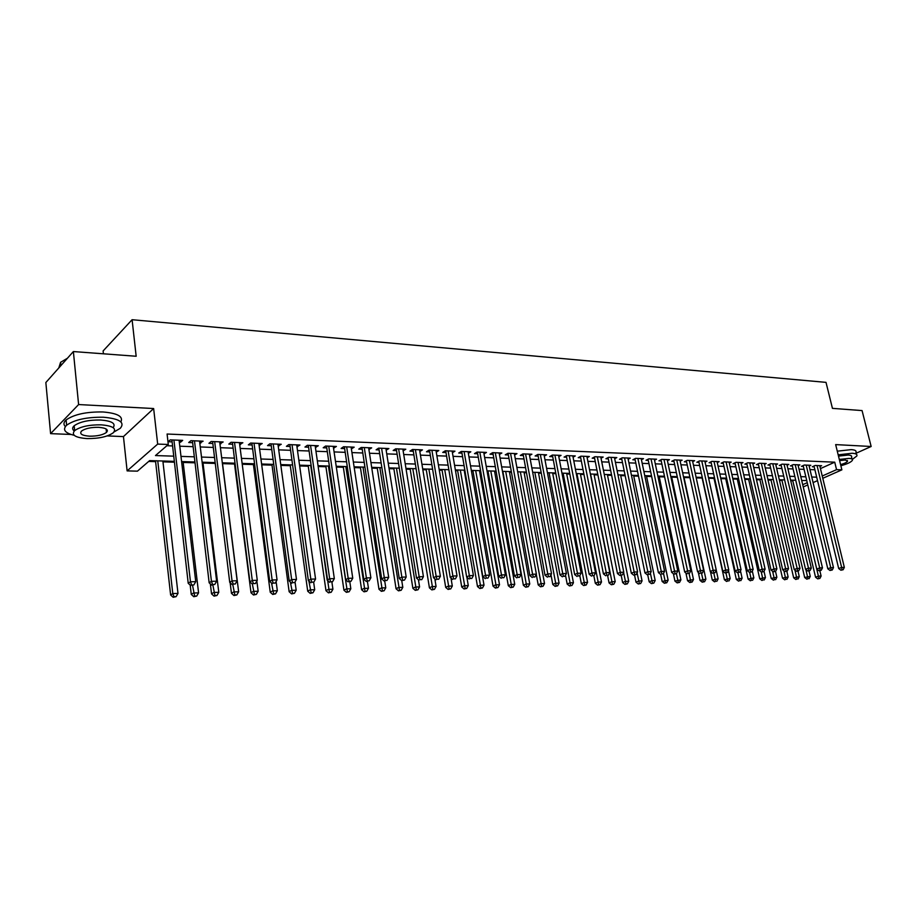 <?xml version="1.0" encoding="UTF-8"?>
<svg xmlns="http://www.w3.org/2000/svg" width="917" height="917" viewBox="0 0 917 917"><rect width="100%" height="100%" fill="white"/><g stroke="black" fill="none" stroke-linecap="round" stroke-linejoin="round"><path stroke-width="1.38" d="M174.024 461.343L149.643 460.609L137.447 471.155L127.119 470.891L157.678 444.092L168.292 444.481L155.477 455.566L173.416 456.15M107.186 435.919L123.451 436.584L127.119 470.891M123.451 436.584L153.643 408.535L78.61 404.557L73.371 351.555L45.85 382.527L50.595 433.638L71.01 434.463M103.415 353.802L103.117 350.947L132.094 319.712L826.011 382.366L832.441 408.363L862.072 410.587L871.15 446.487L835.662 444.607L841.875 469.848L822.79 478.296M148.692 461.434L155.592 461.641M162.962 461.859L174.115 462.191M183.171 462.466L194.713 462.81M203.024 463.062L214.933 463.417M222.533 463.647L234.523 464.013M242.237 464.243L253.424 464.575M261.712 464.827L272.005 465.137M280.843 465.4L290.288 465.687M299.653 465.962L308.261 466.226M318.153 466.524L325.936 466.753M336.333 467.074L343.336 467.28M354.203 467.613L360.45 467.796M371.786 468.14L377.3 468.3M389.072 468.656L393.874 468.805M406.082 469.172L410.197 469.286M422.817 469.676L426.267 469.779M439.289 470.169L442.074 470.249M455.497 470.65L457.652 470.719M471.441 471.132L472.989 471.178M479.602 471.372L480.336 471.395M487.133 471.602L488.096 471.636M494.664 471.831L495.833 471.865M509.508 472.278L511.09 472.324M524.134 472.713L526.106 472.771M538.543 473.149L540.904 473.218M552.733 473.573L555.473 473.653M566.717 473.997L569.835 474.089M580.507 474.41L583.98 474.513M594.101 474.823L597.907 474.937M607.501 475.224L611.639 475.35M620.706 475.625L625.176 475.751M633.727 476.015L638.507 476.152M646.565 476.393L651.655 476.553M659.231 476.783L664.607 476.943M671.714 477.149L677.388 477.321M684.036 477.528L689.985 477.7M696.221 477.895L702.17 478.066M708.612 478.261L714.034 478.422M720.831 478.628L725.725 478.777M732.878 478.995L737.279 479.121M744.764 479.35L748.673 479.465M756.479 479.706L759.918 479.809M768.045 480.05L771.025 480.141M779.461 480.393L781.983 480.474M790.718 480.726L792.804 480.795M78.61 404.557L50.595 433.638M856.146 453.227L871.15 446.487M179.308 442.166L180.523 442.212L182.689 440.366L170.264 439.873L168.12 441.73L171.754 441.868M199.791 442.957L203.104 441.18L190.896 440.687L188.719 442.533L192.283 442.67M219.908 443.736L223.152 441.971L211.162 441.49L208.95 443.312L212.457 443.45M239.681 444.504L242.856 442.751L231.073 442.281L228.826 444.092L232.265 444.218M259.098 445.261L262.216 443.519L250.639 443.06L248.358 444.848L251.739 444.974M278.183 446.006L281.244 444.275L269.862 443.828L267.546 445.593L270.87 445.719M296.948 446.739L299.939 445.02L288.763 444.573L286.413 446.327L289.68 446.453M315.402 447.45L318.325 445.754L307.333 445.307L304.96 447.049L308.169 447.175M333.536 448.161L336.401 446.464L325.592 446.04L323.197 447.76L326.36 447.874M351.371 448.849L354.18 447.175L343.554 446.751L341.124 448.447L344.23 448.573M368.909 449.525L371.672 447.863L361.218 447.45L358.765 449.135L361.814 449.25M386.16 450.201L388.865 448.551L378.583 448.138L376.108 449.811L379.111 449.926M403.136 450.855L405.795 449.215L395.674 448.814L393.175 450.476L396.133 450.591M419.837 451.508L422.439 449.88L412.478 449.49L409.968 451.13L412.868 451.244M429.5 450.167L450.224 577.343L452.883 576.002L457.021 575.91L435.976 450.419L436.274 452.15L438.819 450.534L429.03 450.144L426.485 451.772L429.351 451.875M452.425 452.734L454.947 451.175L445.307 450.786L442.739 452.402L445.559 452.505M468.346 453.319L470.822 451.806L461.32 451.428L458.741 453.021L461.515 453.124M484.004 453.892L486.446 452.425L477.092 452.047L474.502 453.628L477.23 453.743M499.421 454.454L501.828 453.032L492.624 452.666L490.01 454.236L492.693 454.339M514.609 455.015L516.97 453.628L507.915 453.273L505.278 454.832L507.926 454.935M529.556 455.566L531.883 454.224L522.965 453.869L520.317 455.417L522.919 455.52M544.285 456.116L546.578 454.809L537.786 454.454L535.127 455.99L537.694 456.093M558.785 456.655L561.044 455.382L552.389 455.038L549.719 456.551L552.24 456.655M573.079 457.182L575.303 455.944L566.775 455.611L564.081 457.113L566.58 457.205M587.155 457.709L589.344 456.506L580.942 456.173L578.237 457.663L580.702 457.755M601.025 458.225L603.18 457.056L594.904 456.723L592.187 458.202L594.606 458.294M614.699 458.729L616.82 457.594L608.659 457.274L605.931 458.741L608.315 458.832M628.168 459.234L630.254 458.133L622.219 457.812L619.479 459.268L621.829 459.36M641.442 459.726L643.505 458.66L635.584 458.34L632.833 459.784L635.149 459.875M654.532 460.219L656.561 459.176L648.755 458.867L645.992 460.3L648.285 460.38M667.427 460.712L669.433 459.681L661.73 459.383L658.968 460.804L661.226 460.884M680.15 461.182L682.133 460.185L674.534 459.887L671.76 461.297L673.984 461.377M692.702 461.664L694.639 460.689L687.154 460.391L684.38 461.79L686.569 461.87M705.07 462.122L706.984 461.171L699.602 460.884L696.817 462.271L698.972 462.351M717.266 462.581L719.157 461.664L711.879 461.366L709.082 462.741L711.214 462.833M729.302 463.039L731.158 462.134L723.983 461.847L721.175 463.211L723.284 463.303M741.165 463.486L743.011 462.604L735.915 462.328L733.119 463.681L735.182 463.761M752.868 463.933L754.691 463.074L747.699 462.787L744.891 464.14L746.931 464.22M764.423 464.369L766.222 463.521L759.322 463.257L756.502 464.587L758.519 464.667M775.828 464.804L777.593 463.979L770.784 463.704L767.965 465.034L769.948 465.114M787.073 465.228L788.815 464.426L782.098 464.151L779.267 465.469L781.238 465.549M798.168 465.653L799.888 464.862L793.262 464.598L790.431 465.905L792.368 465.985M809.126 466.065L810.823 465.297L804.278 465.034L801.447 466.34L803.361 466.409M820.451 468.598L834.734 462.179L167.089 434.028L168.292 444.481M166.871 445.719L172.224 445.914M179.789 446.201L192.765 446.682M200.273 446.957L212.95 447.427M220.412 447.702L232.769 448.161M240.185 448.436L252.255 448.883M259.614 449.158L271.398 449.594M278.722 449.869L290.219 450.293M297.486 450.568L308.72 450.981M315.941 451.244L326.91 451.657M334.086 451.921L344.792 452.322M351.933 452.585L362.387 452.975M369.482 453.239L379.695 453.617M386.745 453.881L396.717 454.247M403.721 454.511L413.464 454.866M420.433 455.13L429.947 455.474M436.87 455.738L446.166 456.081M453.044 456.334L462.134 456.677M468.965 456.93L477.849 457.251M484.646 457.503L493.323 457.835M500.074 458.076L508.557 458.397M515.274 458.649L523.561 458.947M530.232 459.199L538.336 459.497M544.973 459.749L552.894 460.036M559.485 460.288L567.222 460.575M573.79 460.815L581.355 461.091M587.877 461.343L595.271 461.618M601.747 461.859L608.98 462.122M615.433 462.363L622.494 462.627M628.913 462.856L635.825 463.119M642.198 463.349L648.949 463.601M655.288 463.842L661.902 464.082M668.195 464.323L674.66 464.564M680.93 464.793L687.246 465.022M693.481 465.251L699.66 465.481M705.849 465.71L711.901 465.939M718.057 466.168L723.971 466.386M730.104 466.615L735.881 466.833M741.979 467.051L747.63 467.269M753.682 467.487L759.219 467.693M765.248 467.922L770.647 468.117M776.653 468.346L781.937 468.541M787.898 468.759L793.067 468.954M799.005 469.172L804.06 469.355M809.963 469.573L814.915 469.756M819.936 466.478L821.609 465.721L815.156 465.469L812.313 466.753L814.204 466.833M153.643 408.535L157.678 444.092M834.734 462.179L836.556 469.653L841.875 469.848M73.371 351.555L136.163 356.255L132.094 319.712M806.742 480.6L801.687 480.451M792.655 480.176L815.557 577.217L818.411 576.14L795.727 480.267L790.569 480.107M784.608 479.923L779.312 479.763M773.318 479.58L767.907 479.419M761.867 479.236L756.342 479.064M750.266 478.88L744.615 478.708M738.517 478.525L732.729 478.353M726.596 478.158L720.682 477.986M714.515 477.791L708.463 477.608M702.262 477.425L696.083 477.23M689.848 477.046L683.52 476.851M677.25 476.657L670.786 476.462M664.47 476.267L657.856 476.072M651.517 475.877L644.754 475.671M638.37 475.476L631.446 475.27M625.039 475.075L617.955 474.857M611.501 474.662L604.269 474.444M597.769 474.238L590.365 474.02M583.842 473.814L576.266 473.585M569.698 473.39L561.949 473.149M555.347 472.954L547.415 472.713M540.766 472.507L532.662 472.255M525.98 472.06L517.681 471.808M510.952 471.602L502.459 471.338M495.696 471.132L487.007 470.868M480.199 470.662L471.315 470.398M464.46 470.18L455.359 469.905M448.47 469.699L439.163 469.412M432.228 469.206L422.691 468.919M415.722 468.702L405.967 468.404M398.941 468.186L388.957 467.888M381.896 467.67L371.66 467.361M364.565 467.143L354.088 466.822M346.935 466.604L336.218 466.283M329.02 466.065L318.039 465.733M310.794 465.504L299.55 465.171M292.259 464.942L280.74 464.598M273.404 464.369L261.597 464.013M254.215 463.784L242.122 463.417M234.695 463.188L222.304 462.821M214.83 462.592L202.13 462.202M194.61 461.973L181.6 461.572M802.696 484.692L807.235 482.674M817.528 480.623L813.081 482.594M807.785 484.933L803.235 486.95M822.24 476.015L836.556 469.653M180.981 456.391L193.991 456.815M201.511 457.067L214.2 457.48M221.662 457.721L234.053 458.133M241.469 458.374L253.562 458.764M260.932 459.004L272.727 459.394M280.052 459.635L291.572 460.013M298.85 460.242L310.095 460.621M317.328 460.85L328.309 461.205M335.496 461.446L346.213 461.79M353.366 462.03L363.831 462.374M370.927 462.604L381.151 462.936M388.212 463.165L398.196 463.498M405.211 463.727L414.965 464.036M421.935 464.266L431.46 464.587M438.383 464.804L447.702 465.114M454.58 465.332L463.681 465.63M470.524 465.859L479.408 466.145M486.216 466.375L494.893 466.65M501.656 466.879L510.15 467.154M516.867 467.372L525.166 467.647M531.849 467.865L539.953 468.128M546.589 468.346L554.521 468.598M561.124 468.816L568.861 469.068M575.429 469.286L583.006 469.538M589.528 469.745L596.933 469.985M603.42 470.203L610.653 470.432M617.107 470.65L624.179 470.88M630.598 471.086L637.51 471.315M643.883 471.521L650.646 471.739M656.996 471.957L663.61 472.163M669.914 472.37L676.379 472.587M682.649 472.794L688.965 473M695.201 473.195L701.39 473.401M707.592 473.608L713.632 473.802M719.799 474.009L725.714 474.192M731.846 474.398L737.623 474.582M743.721 474.788L749.384 474.972M755.448 475.166L760.972 475.35M767.013 475.545L772.412 475.728M778.418 475.923L783.703 476.095M789.675 476.29L794.844 476.462M800.782 476.645L805.837 476.817M811.751 477.012L816.692 477.172M419.619 449.766L419.906 451.508M402.999 449.112L403.274 450.866M386.103 448.436L386.378 450.213M368.932 447.76L369.207 449.536M351.475 447.06L351.738 448.86M333.719 446.361L333.994 448.172M315.677 445.639L315.941 447.473M297.326 444.917L297.578 446.762M278.653 444.172L278.906 446.029M259.66 443.415L259.912 445.295M240.334 442.647L240.586 444.55M220.676 441.868L220.917 443.782M200.663 441.077L200.903 443.003M180.294 440.275L180.523 442.212M813.998 465.996L838.688 568.54L841.634 567.44L817.047 465.538M842.058 569.766L840.878 570.214L843.136 569.744L842.058 569.766L841.634 567.44L844.339 567.382L819.729 465.653M838.688 568.54L840.878 570.214M843.136 569.744L844.339 567.382M818.824 578.432L817.689 578.856L819.913 578.398L818.824 578.432L818.411 576.14L821.105 576.071L819.832 570.706M821.105 576.071L819.913 578.398M817.689 578.856L815.557 577.217M852.374 459.394L856.833 455.99C857.533 454.408 855.962 453.491 852.099 453.25L838.184 454.832M855.928 452.39C856.638 450.786 855.057 449.869 851.194 449.617L837.29 451.187M838.493 456.104L848.122 455.05C850.919 455.21 852.065 455.875 851.549 457.021L852.065 459.085M840.866 465.744C847.216 464.002 851.056 462.202 852.374 460.345C852.89 459.199 851.744 458.546 848.947 458.385L839.319 459.451M840.591 464.621C844.442 463.521 846.769 462.397 847.549 461.274L845.336 460.002L839.605 460.598M114.109 431.896L120.287 428.308C125.159 422.382 119.542 418.691 103.461 417.235C86.863 417.006 74.586 419.665 66.62 425.213C62.31 429.637 64.832 433.007 74.174 435.311M120.872 421.9C123.531 416.513 117.548 413.212 102.91 411.962C86.336 411.71 74.071 414.369 66.116 419.952C63.537 422.301 63.284 424.502 65.371 426.554M74.266 430.956C72.145 429.385 72.111 427.654 74.185 425.752C79.882 421.763 88.708 419.837 100.652 419.997C111.908 420.96 116.069 423.516 113.146 427.654M107.404 430.921L106.349 431.299M87.058 438.59C98.99 438.658 107.736 436.71 113.318 432.732C116.849 428.468 112.791 425.843 101.157 424.835C89.201 424.697 80.364 426.623 74.655 430.6C71.056 435.002 75.194 437.661 87.058 438.59M98.6 427.322C90.909 427.242 85.224 428.48 81.556 431.047C79.24 433.867 81.9 435.575 89.522 436.183C97.213 436.24 102.864 434.979 106.475 432.423C108.756 429.66 106.131 427.952 98.6 427.322M67.411 358.26L60.579 362.307L58.826 367.923M73.268 430.05L74.632 430.337M803.154 465.549L827.799 568.792L830.733 567.68L806.192 465.114M831.157 570.03L829.988 570.466L832.258 569.996L831.157 570.03L830.733 567.68L833.473 567.623L808.92 465.217M827.799 568.792L829.988 570.466M832.258 569.996L833.473 567.623M792.162 465.102L816.749 569.044L819.683 567.921L795.199 464.678M820.119 570.282L818.95 570.729L821.231 570.259L820.119 570.282L819.683 567.921L822.469 567.864L797.962 464.781M816.749 569.044L818.95 570.729M821.231 570.259L822.469 567.864M781.02 464.655L805.55 569.297L808.485 568.173L784.058 464.231M808.932 570.546L807.762 570.993L810.066 570.523L808.932 570.546L808.485 568.173L811.304 568.104L786.866 464.346M805.55 569.297L807.762 570.993M810.066 570.523L811.304 568.104M769.741 464.197L794.202 569.549L797.137 568.414L772.779 463.784M797.595 570.81L796.426 571.268L798.741 570.787L797.595 570.81L797.137 568.414L799.991 568.357L775.61 463.899M794.202 569.549L796.426 571.268M798.741 570.787L799.991 568.357M781.834 479.843L804.679 577.515L810.261 576.369L808.989 570.936M805.917 569.572L807.957 578.742L806.822 579.166L807.957 578.742M810.261 576.369L809.058 578.707M806.822 579.166L804.679 577.515M770.876 479.511L793.663 577.813L799.28 576.655L797.973 571.085M794.97 570.145L796.953 579.051L795.807 579.487L796.953 579.051M799.28 576.655L798.054 579.017M795.807 579.487L793.663 577.813M759.78 479.167L782.499 578.123L788.139 576.965L786.82 571.222M783.886 570.729L785.8 579.372L784.654 579.796L785.8 579.372M788.139 576.965L786.912 579.338M784.654 579.796L782.499 578.123M748.524 478.834L771.186 578.432L776.859 577.263L775.518 571.371M772.653 571.325L774.487 579.693L773.352 580.129L774.487 579.693M776.859 577.263L775.622 579.659M773.352 580.129L771.186 578.432M758.302 463.738L782.705 569.812L785.628 568.678L761.339 463.337M786.098 571.085L784.929 571.532L787.256 571.05L786.098 571.085L785.628 568.678L788.528 568.609L764.216 463.452M782.705 569.812L784.929 571.532M787.256 571.05L788.528 568.609M737.13 478.479L759.723 578.753L765.431 577.572L763.999 571.257M761.259 571.933L763.036 580.014L761.901 580.45L763.036 580.014M765.431 577.572L764.182 579.98M761.901 580.45L759.723 578.753M746.713 463.268L771.048 570.076L773.971 568.93L749.739 462.867M774.452 571.36L773.283 571.818L775.622 571.325L774.452 571.36L773.971 568.93L776.894 568.861L752.662 462.993M771.048 570.076L773.283 571.818M775.622 571.325L776.894 568.861M725.588 478.135L748.1 579.074L753.843 577.882L752.307 571.027M749.67 572.368L751.413 580.346L750.289 580.782L751.413 580.346M753.843 577.882L752.582 580.312M750.289 580.782L748.1 579.074M734.964 462.787L759.219 570.34L762.142 569.193L737.99 462.409M762.635 571.635L761.465 572.093L763.827 571.6L762.635 571.635L762.142 569.193L765.11 569.125L740.947 462.523M759.219 570.34L761.465 572.093M763.827 571.6L765.11 569.125M713.884 477.78L736.317 579.395L742.105 578.203L740.455 570.787M737.898 572.655L739.641 580.679L738.517 581.126L739.641 580.679M742.105 578.203L740.833 580.644M738.517 581.126L736.317 579.395M723.054 462.306L747.24 570.615L750.152 569.457L726.081 461.939M750.656 571.91L749.487 572.38L751.86 571.887L750.656 571.91L750.152 569.457L753.166 569.388L729.072 462.053M747.24 570.615L749.487 572.38M751.86 571.887L753.166 569.388M702.021 477.413L724.384 579.727L730.196 578.524L728.442 570.523M725.955 572.93L727.708 581.011L726.585 581.458L727.708 581.011M730.196 578.524L728.912 580.977M726.585 581.458L724.384 579.727M710.984 461.813L735.079 570.89L737.99 569.721L714.011 461.457M738.506 572.197L737.348 572.667L739.732 572.174L738.506 572.197L737.99 569.721L741.039 569.652L717.037 461.572M735.079 570.89L737.348 572.667M739.732 572.174L741.039 569.652M710.446 571.612L712.28 580.06L718.126 578.845L716.257 570.259M713.839 573.205L715.615 581.355L714.492 581.814L715.615 581.355M718.126 578.845L716.83 581.321M714.492 581.814L712.28 580.06M698.743 461.308L722.756 571.165L725.656 569.996L701.757 460.964M726.184 572.483L725.026 572.953L727.422 572.46L726.184 572.483L725.656 569.996L728.751 569.927L704.841 461.091M722.756 571.165L725.026 572.953M727.422 572.46L728.751 569.927M698.273 572.3L700.003 580.392L705.884 579.177L683.887 476.863M701.539 573.354L703.339 581.71L702.227 582.157L704.577 581.676L703.339 581.71M705.884 579.177L704.577 581.676M702.227 582.157L700.003 580.392M686.329 460.804L710.251 571.451L713.139 570.271L689.343 460.472M713.69 572.781L714.951 572.747L713.69 572.781L713.139 570.271L716.292 570.202L692.461 460.598M710.251 571.451L712.532 573.251M714.951 572.747L716.292 570.202M685.916 572.999L687.555 580.736L693.481 579.51L671.576 476.485M689.057 573.515L690.902 582.054L689.79 582.513L692.152 582.02L690.902 582.054M693.481 579.51L692.152 582.02M689.79 582.513L687.555 580.736M673.743 460.288L697.573 571.738L700.45 570.546L676.757 459.979M701.012 573.079L702.296 573.045L701.012 573.079L700.45 570.546L703.648 570.477L679.921 460.105M697.573 571.738L699.854 573.549M702.296 573.045L703.648 570.477M673.399 573.721L674.935 581.091L680.895 579.853L659.082 476.106M648.044 459.234L671.645 572.334L674.522 571.119L677.801 571.05L676.425 573.652L673.961 574.168L676.425 573.652L678.293 582.421L677.17 582.88L679.554 582.375L678.293 582.421M680.895 579.853L679.554 582.375M677.17 582.88L674.935 581.091M660.985 459.761L684.701 572.036L687.578 570.832L663.988 459.463M688.151 573.377L689.446 573.354L688.151 573.377L687.578 570.832L690.81 570.764L667.198 459.6M684.701 572.036L687.005 573.859M689.446 573.354L690.81 570.764M660.687 574.455L662.131 581.447L668.126 580.197L646.428 475.717M663.495 573.423L665.49 582.776L664.378 583.246L666.785 582.742L665.49 582.776M668.126 580.197L666.785 582.742M664.378 583.246L662.131 581.447M675.107 573.687L651.036 458.958M654.291 459.085L677.801 571.05M671.645 572.334L673.961 574.168M647.723 574.787L649.156 581.802L651.918 580.633L655.185 580.541L633.59 475.327M650.382 573.148L652.514 583.143L651.402 583.613L653.821 583.109L652.514 583.143M655.185 580.541L653.821 583.109M651.402 583.613L649.156 581.802M634.908 458.695L658.406 572.632L661.26 571.417L637.9 458.431M661.868 573.996L663.197 573.962L661.868 573.996L661.26 571.417L664.596 571.337L641.201 458.569M658.406 572.632L660.721 574.478M663.197 573.962L664.596 571.337M634.553 575.108L635.985 582.157L638.736 580.988L642.049 580.897L620.568 474.937M637.097 572.861L639.355 583.521L638.243 583.991L640.674 583.487L639.355 583.521M642.049 580.897L640.674 583.487M638.243 583.991L635.985 582.157M621.588 458.145L644.96 572.93L647.815 571.704L624.569 457.904M648.434 574.317L649.786 574.283L648.434 574.317L647.815 571.704L651.196 571.635L627.916 458.042M644.96 572.93L647.287 574.799M649.786 574.283L651.196 571.635M621.222 575.418L619.823 575.452L621.222 575.418L622.62 582.536L625.371 581.355L628.73 581.263L607.363 474.536M623.617 572.563L625.99 583.9L624.89 584.37L627.343 583.865L625.99 583.9M628.73 581.263L627.343 583.865M624.89 584.37L622.62 582.536M608.074 457.594L631.32 573.24L634.163 572.013L611.043 457.365M634.793 574.638L636.169 574.604L634.793 574.638L634.163 572.013L637.59 571.933L614.447 457.503M631.32 573.24L633.658 575.119M636.169 574.604L637.59 571.933M607.616 575.567L609.06 582.903L611.799 581.71L615.204 581.619L593.964 474.123M590.582 474.02L612.441 584.289L611.341 584.759L613.805 584.244L612.441 584.289M615.204 581.619L613.805 584.244M611.341 584.759L609.06 582.903M594.354 457.021L617.473 573.561L620.305 572.311L597.322 456.826M620.958 574.959L620.305 572.311L623.789 572.242L600.773 456.964M617.473 573.561L619.823 575.452M622.345 574.925L623.789 572.242M593.838 575.693L595.305 583.281L598.033 582.089L601.495 581.997L580.369 473.711M576.942 473.608L598.686 584.679L597.597 585.149L600.073 584.633L598.686 584.679M601.495 581.997L600.073 584.633M597.597 585.149L595.305 583.281M580.438 456.448L603.42 573.87L606.24 572.621L583.395 456.265M606.905 575.291L608.326 575.257L606.905 575.291L606.24 572.621L609.771 572.552L586.903 456.414M603.42 573.87L605.782 575.784M608.326 575.257L609.771 572.552M579.796 575.589L581.344 583.67L584.06 582.467L587.568 582.375L566.591 473.298M563.107 473.183L584.737 585.069L583.648 585.55L586.135 585.035L584.737 585.069M587.568 582.375L586.135 585.035M583.648 585.55L581.344 583.67M566.316 455.864L589.15 574.202L591.958 572.942L569.262 455.703M592.646 575.624L594.078 575.589L592.646 575.624L591.958 572.942L595.546 572.861L572.816 455.852M589.15 574.202L591.522 576.128M594.078 575.589L595.546 572.861M565.502 575.211L567.176 584.06L569.87 582.845L573.434 582.753L552.596 472.863M549.065 472.759L570.569 585.47L569.48 585.952L571.99 585.436L570.569 585.47M573.434 582.753L571.99 585.436M569.48 585.952L567.176 584.06M552.401 455.038L574.661 574.523L577.458 573.263L554.923 455.141M578.157 575.956L579.613 575.922L578.157 575.956L577.458 573.263L581.103 573.182L558.533 455.279M574.661 574.523L577.045 576.472M579.613 575.922L581.103 573.182M551.002 574.821L552.791 584.461L555.473 583.235L559.095 583.143L538.405 472.438M534.829 472.324L556.183 585.883L555.106 586.364L557.639 585.837L556.183 585.883M559.095 583.143L557.639 585.837M555.106 586.364L552.791 584.461M537.855 454.465L559.955 574.856L562.729 573.583L540.354 454.557M563.451 576.312L564.929 576.277L563.451 576.312L562.729 573.583L566.431 573.503L544.022 454.706M559.955 574.856L562.339 576.816M564.929 576.277L566.431 573.503M536.273 574.397L538.187 584.863L540.858 583.625L544.538 583.533L523.997 471.991M520.363 471.888L541.592 586.295L540.514 586.788L543.059 586.25L541.592 586.295M544.538 583.533L543.059 586.25M540.514 586.788L538.187 584.863M523.08 453.881L545.007 575.2L547.77 573.916L525.579 453.972M548.515 576.655L550.017 576.621L548.515 576.655L547.77 573.916L551.53 573.824L529.292 454.121M545.007 575.2L547.403 577.171M550.017 576.621L551.53 573.824M502.848 471.349L523.366 585.264L526.026 584.026L529.751 583.934L509.382 471.556M505.691 471.441L526.771 586.708L525.705 587.201L528.261 586.674L526.771 586.708M529.751 583.934L528.261 586.674M525.705 587.201L523.366 585.264M508.075 453.285L529.831 575.544L532.582 574.248L510.563 453.376M533.339 577.011L534.863 576.976L533.339 577.011L532.582 574.248L536.399 574.168L514.334 453.525M529.831 575.544L532.238 577.527M534.863 576.976L536.399 574.168M487.97 470.902L508.305 585.688L510.952 584.438L514.746 584.335L494.538 471.097M490.79 470.983L511.72 587.144L510.654 587.637L513.233 587.098L511.72 587.144M514.746 584.335L513.233 587.098M510.654 587.637L508.305 585.688M492.853 452.677L514.414 575.887L517.154 574.592L495.318 452.769M517.922 577.378L519.481 577.343L517.922 577.378L517.154 574.592L521.028 574.5L499.146 452.929M514.414 575.887L516.833 577.893M519.481 577.343L521.028 574.5M477.379 452.058L498.756 576.243L501.473 574.936L479.832 452.161M502.264 577.744L503.846 577.71L502.264 577.744L501.473 574.936L505.416 574.844L483.729 452.31M498.756 576.243L501.175 578.26M503.846 577.71L505.416 574.844M461.675 451.439L482.835 576.61L485.54 575.28L464.105 451.531M486.354 578.111L487.959 578.077L486.354 578.111L485.54 575.28L489.54 575.2L468.06 451.691M482.835 576.61L485.276 578.638M487.959 578.077L489.54 575.2M472.863 470.444L493.025 586.101L495.65 584.851L499.501 584.748L479.465 470.639M475.671 470.524L496.429 587.579L495.375 588.072L497.965 587.533L496.429 587.579M499.501 584.748L497.965 587.533M495.375 588.072L493.025 586.101M457.526 469.974L477.493 586.536L480.107 585.264L484.016 585.161L464.174 470.18M460.311 470.054L480.909 588.015L479.855 588.519L482.468 587.969L480.909 588.015M484.016 585.161L482.468 587.969M479.855 588.519L477.493 586.536M441.948 469.504L461.721 586.972L464.311 585.699L468.289 585.585L466.856 577.137M444.711 469.584L465.137 588.462L464.094 588.966L466.719 588.416L465.137 588.462M468.289 585.585L466.719 588.416M464.094 588.966L461.721 586.972M445.719 450.809L466.661 576.976L469.344 575.635L448.126 450.9M470.18 578.489L471.808 578.455L470.18 578.489L469.344 575.635L473.413 575.555L452.138 451.061M466.661 576.976L469.114 579.028M471.808 578.455L473.413 575.555M426.141 469.023L445.696 587.407L448.275 586.123L452.31 586.02L450.969 577.974M428.881 469.103L449.112 588.92L448.081 589.425L450.728 588.874L449.112 588.92M452.31 586.02L450.728 588.874M448.081 589.425L445.696 587.407M453.743 578.879L455.405 578.845L453.743 578.879L452.883 576.002L431.896 450.258M450.224 577.343L452.677 579.418M455.405 578.845L457.021 575.91M410.071 468.53L429.42 587.854L431.976 586.571L436.068 586.456L434.83 578.833M412.788 468.61L432.835 589.379L431.815 589.895L434.475 589.333L432.835 589.379M436.068 586.456L434.475 589.333M431.815 589.895L429.42 587.854M413.028 449.502L433.512 577.721L436.16 576.369L415.401 449.605M437.042 579.269L438.727 579.235L437.042 579.269L436.16 576.369L440.366 576.277L419.55 449.766M433.512 577.721L435.976 579.808M438.727 579.235L440.366 576.277M393.76 468.037L412.879 588.313L415.412 587.018L419.573 586.903L418.427 579.727M396.453 468.117L416.295 589.849L415.275 590.365L417.957 589.803L416.295 589.849M419.573 586.903L417.957 589.803M415.275 590.365L412.879 588.313M396.282 448.837L416.524 578.111L419.149 576.747L398.631 448.94M420.055 579.67L421.763 579.636L420.055 579.67L419.149 576.747L423.425 576.655L402.85 449.101M416.524 578.111L419 580.209M421.763 579.636L423.425 576.655M377.174 467.532L396.064 588.771L398.574 587.465L402.815 587.35L401.749 580.621L404.523 580.037L401.738 580.621L399.262 578.501L378.813 448.149M379.844 467.613L399.48 590.319L398.471 590.846L401.176 590.273L399.48 590.319M402.815 587.35L401.176 590.273M398.471 590.846L396.064 588.771M399.262 578.501L401.852 577.125L381.598 448.264M402.781 580.071L401.852 577.125L406.208 577.034L385.885 448.424M404.523 580.037L406.208 577.034M360.335 467.017L378.973 589.253L381.461 587.923L385.77 587.808L384.727 581.023M362.983 467.097L382.389 590.812L381.392 591.327L384.12 590.754L382.389 590.812M385.77 587.808L384.12 590.754M381.392 591.327L378.973 589.253M361.974 447.485L381.69 578.902L384.269 577.515L364.278 447.576M385.22 580.484L386.985 580.45L385.22 580.484L384.269 577.515L388.693 577.412L368.634 447.748M381.69 578.902L384.189 581.046M386.985 580.45L388.693 577.412M343.222 466.501L361.607 589.723L364.072 588.393L368.451 588.278L367.419 581.435M345.835 466.57L365.023 591.305L364.038 591.832L366.777 591.247L365.023 591.305M368.451 588.278L366.777 591.247M364.038 591.832L361.607 589.723M344.379 446.785L363.831 579.303L366.376 577.905L346.66 446.877M367.35 580.908L369.15 580.862L367.35 580.908L366.376 577.905L370.881 577.813L351.096 447.049M363.831 579.303L366.33 581.458M369.15 580.862L370.881 577.813M325.822 465.962L343.944 590.216L346.385 588.874L350.833 588.76L349.813 581.859M328.412 466.042L347.36 591.797L346.385 592.336L349.136 591.752L347.36 591.797M350.833 588.76L349.136 591.752M346.385 592.336L343.944 590.216M326.509 446.075L345.663 579.716L348.173 578.306L328.756 446.166M349.182 581.332L351.016 581.286L349.182 581.332L348.173 578.306L352.758 578.214L333.261 446.338M345.663 579.716L348.173 581.894M351.016 581.286L352.758 578.214M308.146 465.423L325.982 590.708L328.401 589.356L332.917 589.241L331.897 582.1M310.703 465.504L329.398 592.313L328.435 592.852L331.209 592.256L329.398 592.313M332.917 589.241L331.209 592.256M328.435 592.852L325.982 590.708M308.318 445.353L327.174 580.14L329.662 578.719L310.554 445.444M330.693 581.768L332.562 581.722L330.693 581.768L329.662 578.719L334.327 578.616L315.139 445.616M327.174 580.14L329.696 582.329M332.562 581.722L334.327 578.616M290.173 464.885L307.722 591.213L310.106 589.849L314.703 589.734L313.66 582.238M308.869 581.011L311.138 592.829L310.175 593.368L312.972 592.772L311.138 592.829M314.703 589.734L312.972 592.772M310.175 593.368L307.722 591.213M289.829 444.619L308.364 580.564L310.829 579.131L292.03 444.711M311.883 582.215L313.786 582.169L311.883 582.215L310.829 579.131L315.563 579.028L296.695 444.894M308.364 580.564L310.897 582.776M313.786 582.169L315.563 579.028M271.902 464.323L289.142 591.729L291.503 590.353L296.18 590.227L295.045 581.951M290.368 581.997L292.557 593.356L291.606 593.895L294.426 593.299L292.557 593.356M296.18 590.227L294.426 593.299M291.606 593.895L289.142 591.729M271.019 443.874L289.222 581L291.652 579.555L273.197 443.954M292.741 582.662L294.666 582.616L292.741 582.662L291.652 579.555L296.478 579.452L277.931 444.149M289.222 581L291.766 583.235M294.666 582.616L296.478 579.452M253.31 463.761L270.24 592.244L272.567 590.869L277.335 590.743L276.109 581.527M271.535 583.017L273.656 593.895L272.716 594.445L275.558 593.838L273.656 593.895M277.335 590.743L275.558 593.838M272.716 594.445L270.24 592.244M251.888 443.106L269.736 581.435L272.143 579.98L254.02 443.198M273.255 583.12L275.215 583.074L273.255 583.12L272.143 579.98L277.049 579.876L258.846 443.392M269.736 581.435L272.292 583.693M275.215 583.074L277.049 579.876M234.42 463.188L251.017 592.772L253.31 591.385L258.158 591.259L256.84 581.069M252.37 584.072L254.422 594.434L253.505 594.995L256.359 594.376L254.422 594.434M258.158 591.259L256.359 594.376M253.505 594.995L251.017 592.772M232.414 442.338L249.905 581.882L252.278 580.427L234.523 442.418M253.424 583.579L255.419 583.533L253.424 583.579L252.278 580.427L257.276 580.312L239.429 442.613M249.905 581.882L252.473 584.163M255.419 583.533L257.276 580.312M230.133 582.719L231.451 593.31L233.709 591.912L238.649 591.786L222.43 462.821M232.803 584.633L234.855 594.995L233.95 595.546L236.827 594.938L234.855 594.995M238.649 591.786L236.827 594.938M233.95 595.546L231.451 593.31M212.595 441.547L229.72 582.341L232.047 580.874L214.67 441.639M233.227 584.06L235.256 584.003L233.227 584.06L232.047 580.874L237.136 580.759L219.667 441.834M229.72 582.341L232.288 584.645M235.256 584.003L237.136 580.759M210.337 583.865L211.54 593.861L213.764 592.451L218.785 592.313L202.921 462.225M212.882 585.103L214.933 595.557L214.039 596.119L216.939 595.5L214.933 595.557M218.785 592.313L216.939 595.5M214.039 596.119L211.54 593.861M192.432 440.756L209.156 582.811L211.449 581.321L194.473 440.836M212.652 584.542L214.727 584.484L212.652 584.542L211.449 581.321L216.63 581.206L199.551 441.031M209.156 582.811L211.735 585.126M214.727 584.484L216.63 581.206M190.174 585.057L191.275 594.422L193.464 593.001L198.576 592.863L183.068 461.618M192.593 585.585L194.656 596.13L193.785 596.703L196.708 596.073L194.656 596.13M198.576 592.863L196.708 596.073M193.785 596.703L191.275 594.422M171.903 439.942L188.214 583.281L190.472 581.779L173.898 440.011M191.71 585.035L193.819 584.977L191.71 585.035L190.472 581.779L195.745 581.665L179.079 440.217M188.214 583.281L190.805 585.631M193.819 584.977L195.745 581.665M155.5 460.781L170.631 594.995L172.786 593.551L177.99 593.414L162.871 461.01M157.758 460.85L172.786 593.551L174.024 596.715L173.153 597.288L176.098 596.658L174.024 596.715M177.99 593.414L176.098 596.658M173.153 597.288L170.631 594.995M847.354 460.46L847.549 461.274M60.889 365.596L60.579 362.307M106.108 428.973L106.475 432.423M74.185 425.752L74.655 430.6M66.62 425.213L66.116 419.952"/></g></svg>
